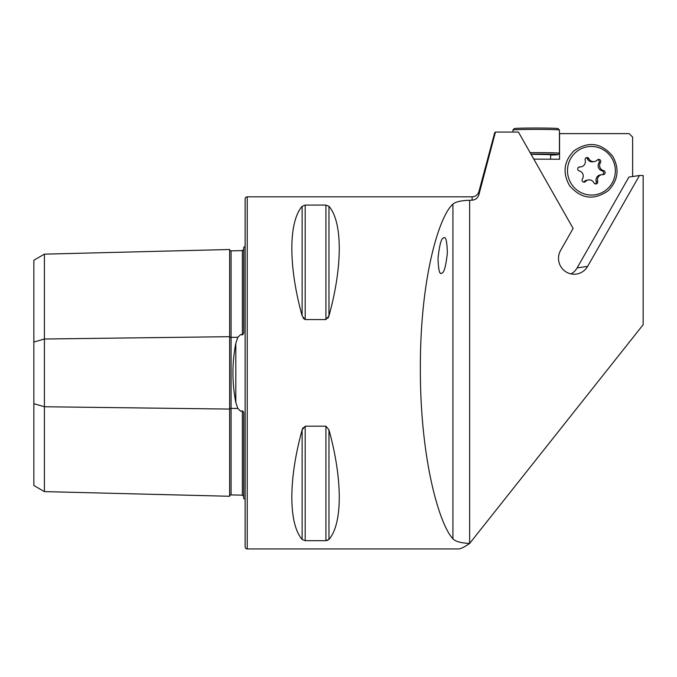 <?xml version="1.0" encoding="UTF-8"?>
<svg xmlns="http://www.w3.org/2000/svg" width="677" height="677" viewBox="0 0 677 677"><rect width="100%" height="100%" fill="white"/><g stroke="black" fill="none" stroke-linecap="round" stroke-linejoin="round"><path stroke-width="1.02" d="M243.712 496.453L242.341 495.158L231.077 494.895A1.405 1.405 0 0 0 229.63 496.266L44.411 491.612L33.85 485.511L33.85 342.054L44.411 339.008L229.63 336.681A1.405 0.702 180 0 0 231.035 337.366A1.405 0.702 180 0 0 231.077 337.366L237.796 337.281L235.816 343.29C231.983 362.965 231.983 382.691 235.816 402.468L237.796 408.476L240.8 411.303L242.341 410.821C243.559 411.675 244.016 413.08 243.712 415.026L243.712 498.517A7.041 7.041 0 0 1 245.125 499.372M237.796 337.281L240.8 334.463L242.341 334.946C243.559 334.091 244.016 332.686 243.712 330.731L243.712 247.249A7.041 7.041 0 0 0 245.125 246.394M229.63 496.266L229.63 249.5A1.405 1.405 0 0 0 231.077 250.871L242.341 250.608L243.712 249.305M441.937 273.017C444.104 272.738 445.915 266.019 447.37 252.851C447.006 240.724 445.694 235.791 443.435 238.05C441.269 238.329 439.458 245.049 438.011 258.225C438.374 270.351 439.686 275.277 441.937 273.017M472.123 200.189C475.584 199.842 477.852 197.98 478.918 194.621L495.446 132.066L518.447 132.066L573.123 228.445L560.607 250.397A15.842 15.596 81.6 0 0 576.449 274.058A15.842 15.596 81.6 0 0 587.636 266.366L639.443 175.521L643.15 175.538L643.15 324.715L469.652 543.428L469.652 200.274C460.978 200.553 455.401 201.831 452.913 204.115C439.001 216.183 420.104 278.433 420.358 368.271C420.104 458.058 439.001 524.006 452.913 538.79C455.376 541.498 460.952 543.047 469.652 543.428C464.43 547.092 460.665 548.937 458.363 548.945L247.232 548.945A2.116 2.116 0 0 1 245.125 546.83L245.125 198.936A2.116 2.116 0 0 1 247.232 196.821L472.123 196.821L472.123 200.189L469.652 200.274M571.049 273.897A15.842 15.596 81.6 0 0 577.117 267.923L628.925 177.078L639.443 175.521M243.712 454.309L243.712 423.937L243.712 454.309M243.712 321.82L243.712 291.457L243.712 321.82M478.918 194.621L478.918 191.599L494.684 132.785L495.446 132.066M302.128 315.863C288.41 266.399 288.41 222.166 302.128 206.307L305.183 205.08L325.916 205.08L328.963 206.307C342.689 222.166 342.689 266.399 328.963 315.863L325.916 319.578L305.183 319.578L302.128 315.863L302.128 206.307M302.128 539.451C288.41 523.592 288.41 479.367 302.128 429.903L305.183 426.18L325.916 426.18L328.963 429.903C342.689 479.367 342.689 523.592 328.963 539.451L325.916 540.678L305.183 540.678L302.128 539.451L302.128 429.903L303.11 427.593M533.798 159.12L559.549 159.239L559.549 133.623L629.161 133.623L632.631 137.126L632.631 176.528M327.109 540.542L328.963 539.451L328.963 429.903M303.118 318.19L305.183 319.578L305.183 205.08M327.981 318.182L328.963 315.863L328.963 206.307M33.85 342.054L33.85 260.247L44.411 254.146L229.63 249.5M44.411 491.612L44.411 406.75L229.63 409.077A1.405 0.702 180 0 1 231.035 408.392A1.405 0.702 180 0 1 231.077 408.392L237.796 408.476M33.85 403.704L44.411 406.75L44.411 254.146M512.963 129.984A23.238 0.609 180 0 1 527.561 129.434A23.238 0.609 180 0 1 552.593 129.569A23.238 0.609 180 0 1 559.422 129.984A23.238 0.609 180 0 0 559.422 129.984L558.017 128.571A21.833 0.575 180 0 0 551.603 128.181A21.833 0.575 180 0 0 528.085 128.055A21.833 0.575 180 0 0 514.368 128.571L512.963 129.984A23.238 0.609 180 0 0 512.954 130.001L512.954 132.066M550.629 155.067A21.833 0.575 180 0 0 558.017 154.652L559.422 153.247A23.238 0.609 180 0 0 559.43 153.23A23.238 0.609 180 0 0 552.593 152.799A23.238 0.609 180 0 0 530.125 152.638M558.017 154.652A21.833 0.575 180 0 0 551.603 154.229A21.833 0.575 180 0 0 530.937 154.085M550.629 159.205L550.629 154.635L531.056 154.288M585.419 181.622A2.039 2.006 81.6 0 0 585.546 181.504A5.281 5.196 -98.4 0 1 593.957 182.824A2.039 2.006 81.6 0 0 597.681 181.351A5.281 5.196 -98.4 0 1 602.97 174.624A2.039 2.006 81.6 0 0 603.562 170.604A5.281 5.196 -98.4 0 1 600.448 162.556A2.039 2.006 81.6 0 0 597.317 160.017A5.281 5.196 -98.4 0 1 588.905 158.697A2.039 2.006 81.6 0 0 585.182 160.17A5.281 5.196 -98.4 0 1 579.884 166.897A2.039 2.006 81.6 0 0 579.292 170.917A5.281 5.196 -98.4 0 1 582.406 178.965A2.039 2.006 81.6 0 0 585.419 181.622M583.633 182.079A2.039 2.006 81.6 0 0 584.073 181.724A5.281 5.196 -98.4 0 1 587.061 180.167L588.533 179.947M595.295 183.899A2.039 2.006 81.6 0 0 596.209 181.571A5.281 5.196 -98.4 0 1 600.423 174.886L601.895 174.666M602.564 174.607A2.039 2.006 81.6 0 0 602.098 170.824A5.281 5.196 -98.4 0 1 598.984 162.776A2.039 2.006 81.6 0 0 597.757 159.662M594.33 161.575L592.857 161.795A5.281 5.196 -98.4 0 1 587.433 158.917A2.039 2.006 81.6 0 0 586.096 157.843M580.968 166.855L579.495 167.075A5.281 5.196 -98.4 0 1 578.827 167.126M235.816 402.468L235.816 343.29M231.077 250.871L231.077 494.895M577.117 267.923L587.636 266.366M247.232 548.945L247.232 196.821M494.997 133.301L494.997 132.32M242.341 495.158L242.341 410.821M242.341 334.946L242.341 250.608M325.916 426.18L325.916 540.678M305.183 426.18L305.183 540.678M325.916 205.08L325.916 319.578M452.913 538.79L452.913 204.115M584.073 181.724L585.546 181.504M596.209 181.571L597.681 181.351M602.098 170.824L603.562 170.604M587.433 158.917L588.905 158.697M579.063 167.024L579.884 166.897M575.577 152.494A24.296 23.915 -98.4 0 1 609.351 154.754A24.296 23.915 -98.4 0 1 607.286 189.027A24.296 23.915 -98.4 0 1 573.504 186.767A24.296 23.915 -98.4 0 1 575.577 152.494M598.984 162.776L600.448 162.556M478.918 191.599C477.827 194.874 475.559 196.609 472.123 196.821M559.43 130.001L559.43 153.23M608.318 190.652C618.262 180.277 619.7 168.768 612.643 156.125C601.168 142.627 588.22 140.909 573.8 150.971C563.839 161.397 562.418 172.931 569.535 185.583C581.018 199.004 593.949 200.697 608.318 190.652"/></g></svg>
